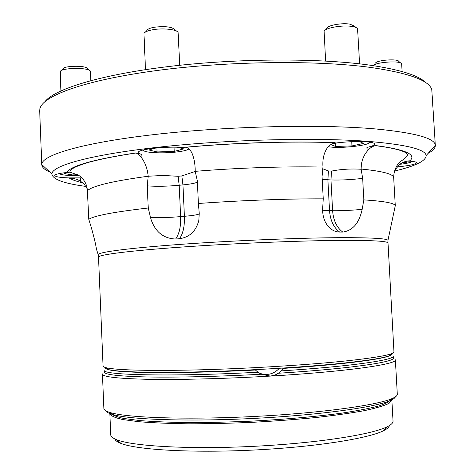 <?xml version="1.0" encoding="UTF-8"?>
<svg xmlns="http://www.w3.org/2000/svg" width="475" height="475" viewBox="0 0 475 475"><rect width="100%" height="100%" fill="white"/><g stroke="black" fill="none" stroke-linecap="round" stroke-linejoin="round"><path stroke-width="0.71" d="M70.021 171.992L67.076 172.092C71.345 165.674 94.21 159.297 135.666 152.962L135.886 153.021C138.071 153.645 140.095 155.42 141.972 158.329C145.392 163.18 147.464 169.148 148.2 176.231L163.204 175.441L178.089 176.296L181.854 175.91L195.201 171.463M187.637 147.951L181.901 147.416C164.297 146.193 137.15 149.441 138.308 152.523C138.362 153.229 139.519 153.847 141.793 154.375L135.666 152.962M322.656 168.738L328.439 170.947L331.52 171.095C340.753 169.248 350.627 168.631 361.137 169.243L361.125 169.041C361.113 162.129 363.126 156.192 367.163 151.222C369.479 148.289 372.145 146.431 375.161 145.647L375.565 145.552C405.496 149.5 416.925 154.583 409.848 160.799C405.994 160.954 402.539 162.213 399.475 164.582L394.713 170.299M186.135 147.232L185.945 147.185C235.487 142.678 292.879 140.986 335.154 142.648L334.839 142.72C331.841 143.533 329.175 145.469 326.871 148.538C323.683 153.722 322.388 159.903 322.994 167.075L322.056 176.569L323.243 198.829C287.191 198.71 240.047 200.444 198.396 203.49L199.245 213.4L198.823 220.37C196.092 231.129 189.626 237.251 179.431 238.729L175.619 239.02C162.973 238.503 154.601 231.355 150.498 217.574L148.242 208.002L147.262 185.879L148.206 176.439M367.163 151.222L366.949 147.375C372.032 146.282 374.627 145.19 374.728 144.103C374.579 143.017 371.765 142.251 366.284 141.811C355.983 141.218 344.856 141.752 332.898 143.414M397.023 166.933C409.117 165.751 415.643 164.362 416.599 162.753C416.492 162.005 414.301 161.488 410.032 161.215L407.152 161.096M148.242 208.002C113.869 211.969 94.05 215.733 88.778 219.302L87.4 190.718C87.002 184.223 84.099 179.081 78.69 175.287L70.11 172.217L67.076 172.092M69.92 172.193C60.23 173.06 55.171 174.159 54.744 175.507C55.219 176.748 59.731 177.543 68.287 177.893L80.524 177.882L69.605 178.25C73.595 178.143 77.277 179.158 80.661 181.29L84.502 184.597L87.222 188.795M394.47 171.059C415.471 166.072 426.033 160.906 426.152 155.568C425.422 149.304 406.119 144.578 368.25 141.384C315.768 137.328 228.03 139.555 159.653 147.072C91.099 154.577 52.137 165.579 51.894 173.874C52.416 179.307 63.751 183.487 85.892 186.414M49.845 171.986C44.626 169.812 41.943 167.39 41.788 164.724L41.788 164.582C41.331 155.254 81.718 142.88 154.298 134.556C226.688 126.213 320.073 124.034 375.274 128.921C415.055 132.757 435.07 138.225 435.314 145.332L435.326 145.481C435.349 148.069 432.98 150.67 428.213 153.271M45.078 101.502C54.963 88.932 100.973 74.605 169.367 66.447C237.654 58.288 319.206 58.003 369.372 65.087C399.997 69.582 418.819 75.46 425.843 82.721M435.32 145.38L431.799 89.656C429.24 80.542 409.254 73.198 371.836 67.604C317.852 60.034 227.608 61.02 156.138 70.615C84.497 80.198 42.317 95.992 39.876 108.823L39.686 110.901M392.006 353.447C392.546 354.19 391.525 355.021 388.936 355.929C382.797 358.073 368.357 360.388 345.61 362.876C308.833 366.843 251.833 370.435 202.985 371.747C154.084 373.065 118.649 372.062 108.585 369.639C105.824 368.98 104.678 368.244 105.153 367.436M103.063 366.011L103.063 366.053C103.105 366.694 104.274 367.282 106.578 367.816C116.684 370.185 152.564 371.135 202.196 369.77C251.768 368.404 309.652 364.782 346.934 360.822C369.983 358.334 384.59 356.03 390.759 353.917C392.95 353.162 394.018 352.468 393.953 351.827L387.891 240.807M361.137 169.243L362.651 178.351L363.838 199.892C384.281 201.192 394.761 203.146 395.265 205.752L395.069 206.696M363.838 199.892L362.146 209.362C359.237 223.036 352.777 230.607 342.766 232.079L339.678 232.079C335.142 231.972 331.2 229.93 327.857 225.946C324.193 221.314 322.46 215.543 322.668 208.644L323.243 198.829M366.949 147.375L375.565 145.552M198.396 203.49L197.339 180.88L195.219 171.338C195.201 164.053 194.067 157.848 191.811 152.736C190.053 149.726 188.159 147.897 186.123 147.232L185.945 147.185M335.154 142.648L334.857 142.72C292.737 141.057 235.511 142.738 186.123 147.232M88.778 219.302L91.42 227.905C94.282 238.213 95.932 245.225 96.383 248.942L96.657 249.803M395.378 396.857C394.974 397.967 393.442 399.131 390.777 400.354C376.503 407.194 318.505 415.275 251.732 418.522C184.965 421.806 126.243 419.431 111.126 414.028C108.258 413.06 106.566 412.027 106.044 410.94M103.871 408.452L103.871 408.518C103.942 409.836 105.688 411.071 109.119 412.223C124.319 417.596 183.849 419.93 251.643 416.599C319.438 413.298 378.242 405.181 392.599 398.359C395.847 396.88 397.415 395.479 397.302 394.167L395.366 359.836M389.363 425.582C389.072 427.173 387.244 428.83 383.877 430.558C368.921 438.473 314.8 447.076 253.258 450.068C191.722 453.097 136.83 449.819 120.947 443.412C117.319 442.005 115.277 440.509 114.825 438.93M110.734 434.773L110.74 434.863C110.823 436.62 112.902 438.282 116.969 439.844C133.083 446.245 189.578 449.487 253.086 446.363C316.599 443.276 372.317 434.548 387.493 426.609C391.329 424.662 393.175 422.809 393.033 421.052L391.857 400.069M109.862 413.571L109.856 413.802C110.859 415.916 115.17 417.828 122.799 419.556L138.86 421.711C152.618 422.839 169.041 423.534 188.124 423.807C208.371 423.795 229.633 423.314 251.91 422.352C274.164 421.135 295.355 419.544 315.471 417.578C334.388 415.447 350.603 413.155 364.117 410.697C375.767 408.209 384.061 405.769 389.007 403.37L391.857 400.009L391.679 399.362M110.776 412.775C111.768 414.847 116.048 416.735 123.625 418.433L139.573 420.547C153.229 421.646 169.527 422.328 188.468 422.584C208.567 422.566 229.668 422.085 251.774 421.135C284.917 419.389 316.386 416.581 341.614 413.173C357.141 410.822 369.532 408.423 378.795 405.965C386.104 403.542 390.123 401.25 390.842 399.089M395.366 359.801C397.866 364.2 345.497 371.735 270.34 376.087C226.89 378.646 181.45 379.834 150.153 379.347C118.732 378.688 102.832 376.948 102.44 374.128L102.463 373.884M106.151 367.715C104.702 370.239 117.675 371.842 145.059 372.525C172.502 373.059 213.809 372.168 255.419 370.025L254.772 369.698M255.419 370.025L257.996 372.234C172.259 376.871 101.068 375.161 104.197 370.179L104.274 372.085C104.619 374.698 119.302 376.331 148.325 376.99C177.288 377.494 219.587 376.509 261.298 374.241L257.996 372.234M393.229 356.042C395.206 359.937 350.01 366.528 281.443 370.868L278.433 373.237C348.531 368.891 395.438 362.015 393.336 357.948L393.229 356.078M281.443 370.868L283.1 368.416C352.082 364.01 395.669 357.473 391.044 353.816M261.298 374.241L270.34 376.087L274.764 375.185L278.433 373.237M259.386 373.196C267.098 375.838 273.748 374.205 279.336 368.303M282.352 368.113L283.1 368.416M109.992 413.007L109.862 413.535M325.423 29.961L327.085 28.144C327.56 25.288 342.327 22.687 350.01 24.16L354.255 26.042L356.078 27.556M359.605 63.852L357.574 28.809C357.069 27.799 355.336 27.033 352.367 26.517C342.891 24.712 324.645 27.912 324.116 31.392L325.618 61.049M328.344 146.769L332.156 147.185C345.307 148.242 370.34 145.041 369.283 142.34L369.182 142.096M337.499 142.803L331.556 144.139M330.826 144.614L335.528 146.437L351.963 145.932L363.654 143.397L359.427 141.556M351.732 141.692L351.963 145.932M335.362 143.284L335.528 146.437M375.416 63.08L375.606 62.872C378.136 59.915 398.139 58.633 398.757 61.394L400.686 63.003M402.129 71.553L401.63 63.787C400.924 60.408 376.188 61.993 373.124 65.597L373.095 65.621M399.819 164.314C405.43 163.643 409.195 162.883 411.107 162.028L411.896 161.357M401.577 163.157L406.873 162.171L405.383 161.524M61.162 70.704L62.949 68.905C63.507 65.597 86.735 65.336 87.442 68.614L89.33 70.33M90.44 71.642L90.375 71.28C89.573 67.284 60.848 67.616 60.218 71.654L60.925 90.867M59.458 173.535L59.494 173.666C61.245 175.073 67.759 175.691 79.046 175.518M68.37 172.33L64.101 173.518L72.426 174.925L77.793 174.741M145.392 32.062L147.042 30.364C147.654 29.046 150.094 28.001 154.369 27.229C164.92 26.012 171.724 26.79 174.776 29.545L176.528 31.101M179.722 65.283L178.119 32.52C177.264 29.497 163.145 27.871 152.974 29.705C147.701 30.649 144.697 31.926 143.967 33.529L145.475 69.647M143.753 149.851L143.634 150.165C142.963 152.683 162.432 153.698 176.552 151.994C183.593 151.163 187.69 150.124 188.83 148.877M155.948 147.998L148.877 149.963L157.071 151.947L174.236 151.412L183.724 148.895L177.347 147.226M174.046 147.179L174.236 151.412M156.887 147.909L157.071 151.947M141.972 158.329L141.793 154.375M98.521 257.153L98.521 257.123C98.206 254.826 128.363 250.859 180.363 247.16C232.233 243.461 298.959 240.671 340.433 240.398C371.996 240.267 387.79 241.122 387.82 242.974M98.266 255.027L98.147 254.511C99.138 252.047 130.156 247.962 182.008 244.257C233.748 240.558 299.488 237.856 340.533 237.672C371.117 237.613 386.923 238.503 387.956 240.338L395.265 205.752M82.656 182.768C76.772 181.438 72.426 179.936 69.605 178.25M87.4 190.718C92.364 185.915 112.628 181.082 148.2 176.231M195.219 171.338C237.743 167.823 286.3 166.232 322.994 167.075M361.125 169.041C382.814 171.19 393.668 174.099 393.692 177.775L395.295 205.912M197.392 182.097C195.48 183.178 190.671 184.116 182.952 184.9L181.854 175.91M362.651 178.351C351.458 179.722 340.896 180.257 330.962 179.96L331.52 171.095M322.204 179.354L330.962 179.96L332.613 210.734C341.626 210.817 351.47 210.36 362.146 209.362M339.678 232.079C333.658 227.584 330.273 220.453 329.537 210.68L327.887 179.835L328.439 170.947M147.262 185.879C156.673 186.544 167.313 186.348 179.194 185.274L182.952 184.9L184.401 216.309C193.052 215.549 198.01 214.724 199.274 213.833M175.619 239.02C179.277 234.038 180.945 226.575 180.631 216.63L179.194 185.274L178.089 176.296M179.431 238.729C183.065 233.748 184.722 226.272 184.401 216.309L180.631 216.63C169.801 217.497 159.754 217.811 150.498 217.574M342.766 232.079C336.739 227.596 333.355 220.483 332.613 210.734L322.632 210.259M80.661 181.29L80.524 177.882M426.152 155.568L435.314 145.332M108.585 369.639L106.578 367.816M103.063 366.053L98.521 257.123L98.147 254.511L96.383 248.942M70.11 172.217L69.979 171.689C69.819 170.923 70.775 169.848 72.853 168.465L75.008 167.265C77.686 165.929 82.703 164.154 90.066 161.933C101.804 158.816 117.076 155.842 135.886 153.021M375.161 145.647C390.313 147.493 400.455 149.809 405.579 152.582L407.989 155.159C406.457 157.112 404.017 159.184 400.662 161.363L397.86 164.403C397.456 164.564 393.621 170.317 393.692 177.721M41.788 164.724L39.68 110.717M388.936 355.929L390.759 353.917M51.894 173.874L41.788 164.582M390.777 400.354L392.599 398.359M111.126 414.028L109.119 412.223M383.877 430.558L387.493 426.609M120.947 443.412L116.969 439.844M110.74 434.863L109.856 413.802M103.871 408.518L102.44 374.128M90.44 71.582L90.82 80.607"/></g></svg>

